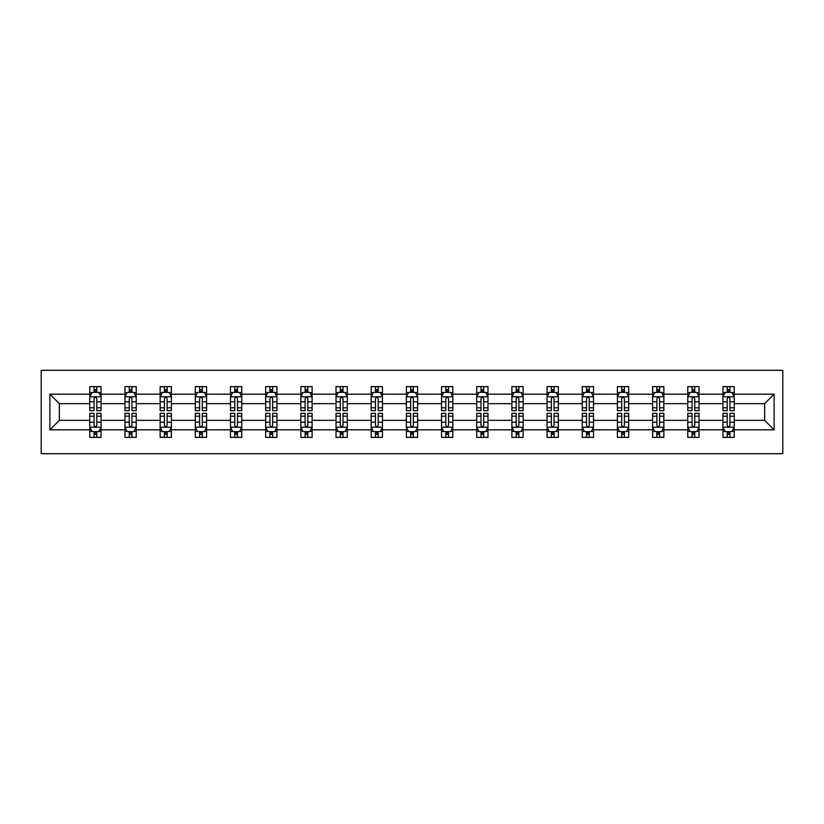 <?xml version="1.0" encoding="UTF-8"?>
<svg xmlns="http://www.w3.org/2000/svg" width="824" height="824" viewBox="0 0 824 824"><rect width="100%" height="100%" fill="white"/><g stroke="black" fill="none" stroke-linecap="round" stroke-linejoin="round"><path stroke-width="1.24" d="M41.2 453.715L782.8 453.715L782.8 370.285L41.2 370.285L41.2 453.715M734.205 429.809L734.205 420.343L764.651 420.343L774.117 429.809L734.205 429.809L734.205 437.369L729.93 437.369L729.93 431.622M722.936 429.809L699.03 429.809L699.03 420.343L722.936 420.343L722.936 437.369L734.205 437.369L734.205 431.343L732.093 431.343M699.03 429.809L699.03 437.369L694.756 437.369L694.756 431.622M687.762 429.809L663.856 429.809L663.856 420.343L687.762 420.343L687.762 437.369L699.03 437.369L699.03 431.343L696.919 431.343M663.856 429.809L663.856 437.369L659.571 437.369L659.571 431.622M652.587 429.809L628.681 429.809L628.681 420.343L652.587 420.343L652.587 437.369L663.856 437.369L663.856 431.343L661.744 431.343M628.681 429.809L628.681 437.369L624.396 437.369L624.396 431.622M617.413 429.809L593.507 429.809L593.507 420.343L617.413 420.343L617.413 437.369L628.681 437.369L628.681 431.343L626.57 431.343M593.507 429.809L593.507 437.369L589.222 437.369L589.222 431.622M582.238 429.809L558.332 429.809L558.332 420.343L582.238 420.343L582.238 437.369L593.507 437.369L593.507 431.343L591.395 431.343M558.332 429.809L558.332 437.369L554.047 437.369L554.047 431.622M547.064 429.809L523.158 429.809L523.158 420.343L547.064 420.343L547.064 437.369L558.332 437.369L558.332 431.343L556.221 431.343M523.158 429.809L523.158 437.369L518.873 437.369L518.873 431.622M511.889 429.809L487.983 429.809L487.983 420.343L511.889 420.343L511.889 437.369L523.158 437.369L523.158 431.343L521.046 431.343M487.983 429.809L487.983 437.369L483.698 437.369L483.698 431.622M476.715 429.809L452.809 429.809L452.809 420.343L476.715 420.343L476.715 437.369L487.983 437.369L487.983 431.343L485.872 431.343M452.809 429.809L452.809 437.369L448.524 437.369L448.524 431.622M441.54 429.809L417.634 429.809L417.634 420.343L441.54 420.343L441.54 437.369L452.809 437.369L452.809 431.343L450.697 431.343M417.634 429.809L417.634 437.369L413.349 437.369L413.349 431.622M406.366 429.809L382.46 429.809L382.46 420.343L406.366 420.343L406.366 437.369L417.634 437.369L417.634 431.343L415.523 431.343M382.46 429.809L382.46 437.369L378.175 437.369L378.175 431.622M371.191 429.809L347.285 429.809L347.285 420.343L371.191 420.343L371.191 437.369L382.46 437.369L382.46 431.343L380.338 431.343M347.285 429.809L347.285 437.369L343 437.369L343 431.622M336.017 429.809L312.111 429.809L312.111 420.343L336.017 420.343L336.017 437.369L347.285 437.369L347.285 431.343L345.163 431.343M312.111 429.809L312.111 437.369L307.826 437.369L307.826 431.622M300.842 429.809L276.936 429.809L276.936 420.343L300.842 420.343L300.842 437.369L312.111 437.369L312.111 431.343L309.989 431.343M276.936 429.809L276.936 437.369L272.651 437.369L272.651 431.622M265.668 429.809L241.762 429.809L241.762 420.343L265.668 420.343L265.668 437.369L276.936 437.369L276.936 431.343L274.814 431.343M241.762 429.809L241.762 437.369L237.477 437.369L237.477 431.622M230.493 429.809L206.587 429.809L206.587 420.343L230.493 420.343L230.493 437.369L241.762 437.369L241.762 431.343L239.64 431.343M206.587 429.809L206.587 437.369L202.302 437.369L202.302 431.622M195.319 429.809L171.413 429.809L171.413 420.343L195.319 420.343L195.319 437.369L206.587 437.369L206.587 431.343L204.465 431.343M171.413 429.809L171.413 437.369L167.128 437.369L167.128 431.622M160.144 429.809L136.238 429.809L136.238 420.343L160.144 420.343L160.144 437.369L171.413 437.369L171.413 431.343L169.291 431.343M136.238 429.809L136.238 437.369L131.953 437.369L131.953 431.622M124.97 429.809L101.064 429.809L101.064 420.343L124.97 420.343L124.97 437.369L136.238 437.369L136.238 431.343L134.116 431.343M101.064 429.809L101.064 437.369L96.779 437.369L96.779 431.622M89.795 429.809L49.883 429.809L49.883 394.191L89.795 394.191L89.795 403.657L59.349 403.657L59.349 420.343L89.795 420.343L89.795 437.369L101.064 437.369L101.064 431.343L98.942 431.343M91.907 392.657L89.795 392.657L89.795 386.631L89.795 394.191M94.07 392.378L94.07 386.631L89.795 386.631L101.064 386.631L101.064 394.191L124.97 394.191L124.97 386.631L136.238 386.631L136.238 394.191L160.144 394.191L160.144 386.631L171.413 386.631L171.413 394.191L195.319 394.191L195.319 386.631L206.587 386.631L206.587 394.191L230.493 394.191L230.493 386.631L241.762 386.631L241.762 394.191L265.668 394.191L265.668 386.631L276.936 386.631L276.936 394.191L300.842 394.191L300.842 386.631L312.111 386.631L312.111 394.191L336.017 394.191L336.017 386.631L347.285 386.631L347.285 394.191L371.191 394.191L371.191 386.631L382.46 386.631L382.46 394.191L406.366 394.191L406.366 386.631L417.634 386.631L417.634 394.191L441.54 394.191L441.54 386.631L452.809 386.631L452.809 394.191L476.715 394.191L476.715 386.631L487.983 386.631L487.983 394.191L511.889 394.191L511.889 386.631L523.158 386.631L523.158 394.191L547.064 394.191L547.064 386.631L558.332 386.631L558.332 394.191L582.238 394.191L582.238 386.631L593.507 386.631L593.507 394.191L617.413 394.191L617.413 386.631L628.681 386.631L628.681 394.191L652.587 394.191L652.587 386.631L663.856 386.631L663.856 394.191L687.762 394.191L687.762 386.631L699.03 386.631L699.03 394.191L722.936 394.191L722.936 386.631L734.205 386.631L734.205 394.191L774.117 394.191L774.117 429.809M722.936 394.191L722.936 403.657L699.03 403.657L699.03 394.191M687.762 394.191L687.762 403.657L663.856 403.657L663.856 394.191M652.587 394.191L652.587 403.657L628.681 403.657L628.681 394.191M617.413 394.191L617.413 403.657L593.507 403.657L593.507 394.191M582.238 394.191L582.238 403.657L558.332 403.657L558.332 394.191M547.064 394.191L547.064 403.657L523.158 403.657L523.158 394.191M511.889 394.191L511.889 403.657L487.983 403.657L487.983 394.191M476.715 394.191L476.715 403.657L452.809 403.657L452.809 394.191M441.54 394.191L441.54 403.657L417.634 403.657L417.634 394.191M406.366 394.191L406.366 403.657L382.46 403.657L382.46 394.191M371.191 394.191L371.191 403.657L347.285 403.657L347.285 394.191M336.017 394.191L336.017 403.657L312.111 403.657L312.111 394.191M300.842 394.191L300.842 403.657L276.936 403.657L276.936 394.191M265.668 394.191L265.668 403.657L241.762 403.657L241.762 394.191M230.493 394.191L230.493 403.657L206.587 403.657L206.587 394.191M195.319 394.191L195.319 403.657L171.413 403.657L171.413 394.191M160.144 394.191L160.144 403.657L136.238 403.657L136.238 394.191M124.97 394.191L124.97 403.657L101.064 403.657L101.064 394.191M49.883 394.191L59.349 403.657M764.651 420.343L764.651 403.657L734.205 403.657L734.205 394.191M727.221 392.276L729.93 392.276M692.047 392.276L694.756 392.276M656.872 392.276L659.571 392.276M621.698 392.276L624.396 392.276M586.523 392.276L589.222 392.276M551.349 392.276L554.047 392.276M516.174 392.276L518.873 392.276M481 392.276L483.698 392.276M445.825 392.276L448.524 392.276M410.651 392.276L413.349 392.276M375.476 392.276L378.175 392.276M340.302 392.276L343 392.276M305.127 392.276L307.826 392.276M269.953 392.276L272.651 392.276M234.778 392.276L237.477 392.276M199.604 392.276L202.302 392.276M164.429 392.276L167.128 392.276M129.244 392.276L131.953 392.276M94.07 392.276L96.779 392.276M94.07 431.724L96.779 431.724M129.244 431.724L131.953 431.724M164.429 431.724L167.128 431.724M199.604 431.724L202.302 431.724M234.778 431.724L237.477 431.724M269.953 431.724L272.651 431.724M305.127 431.724L307.826 431.724M340.302 431.724L343 431.724M375.476 431.724L378.175 431.724M410.651 431.724L413.349 431.724M445.825 431.724L448.524 431.724M481 431.724L483.698 431.724M516.174 431.724L518.873 431.724M551.349 431.724L554.047 431.724M586.523 431.724L589.222 431.724M621.698 431.724L624.396 431.724M656.872 431.724L659.571 431.724M692.047 431.724L694.756 431.724M727.221 431.724L729.93 431.724M59.349 420.343L49.883 429.809M774.117 394.191L764.651 403.657M96.779 389.567L94.07 389.567M89.795 407.818L89.795 410.651L94.07 410.651L94.07 407.818L89.795 407.818L89.795 403.657M101.064 403.657L101.064 410.651L96.779 410.651L96.779 398.579C95.883 396.849 94.976 396.849 94.07 398.579L94.07 407.818M98.942 392.657L101.064 392.657L101.064 386.631L96.779 386.631L96.779 392.378M101.064 396.89L98.808 392.378L92.041 392.378L89.795 396.89M94.07 434.433L96.779 434.433M101.064 416.182L101.064 413.349L96.779 413.349L96.779 416.182L101.064 416.182L101.064 420.343M89.795 420.343L89.795 413.349L94.07 413.349L94.07 425.421C94.976 427.151 95.872 427.151 96.779 425.421L96.779 416.182M91.907 431.343L89.795 431.343L89.795 437.369L94.07 437.369L94.07 431.622M89.795 427.11L92.041 431.622L98.808 431.622L101.064 427.11M131.953 389.567L129.244 389.567M127.081 392.657L124.97 392.657L124.97 386.631L129.244 386.631L129.244 392.378M124.97 407.818L124.97 410.651L129.244 410.651L129.244 407.818L124.97 407.818L124.97 403.657M136.238 403.657L136.238 410.651L131.953 410.651L131.953 398.579C131.057 396.849 130.151 396.849 129.244 398.579L129.244 407.818M134.116 392.657L136.238 392.657L136.238 386.631L131.953 386.631L131.953 392.378M136.238 396.89L133.982 392.378L127.215 392.378L124.97 396.89M167.128 389.567L164.429 389.567M162.256 392.657L160.144 392.657L160.144 386.631L164.429 386.631L164.429 392.378M160.144 407.818L160.144 410.651L164.429 410.651L164.429 407.818L160.144 407.818L160.144 403.657M171.413 403.657L171.413 410.651L167.128 410.651L167.128 398.579C166.232 396.849 165.325 396.849 164.429 398.579L164.429 407.818M169.291 392.657L171.413 392.657L171.413 386.631L167.128 386.631L167.128 392.378M171.413 396.89L169.157 392.378L162.39 392.378L160.144 396.89M129.244 434.433L131.953 434.433M136.238 416.182L136.238 413.349L131.953 413.349L131.953 416.182L136.238 416.182L136.238 420.343M124.97 420.343L124.97 413.349L129.244 413.349L129.244 425.421C130.151 427.151 131.057 427.151 131.953 425.421L131.953 416.182M127.081 431.343L124.97 431.343L124.97 437.369L129.244 437.369L129.244 431.622M124.97 427.11L127.215 431.622L133.982 431.622L136.238 427.11M164.429 434.433L167.128 434.433M171.413 416.182L171.413 413.349L167.128 413.349L167.128 416.182L171.413 416.182L171.413 420.343M160.144 420.343L160.144 413.349L164.429 413.349L164.429 425.421C165.325 427.151 166.232 427.151 167.128 425.421L167.128 416.182M162.256 431.343L160.144 431.343L160.144 437.369L164.429 437.369L164.429 431.622M160.144 427.11L162.39 431.622L169.157 431.622L171.413 427.11M202.302 389.567L199.604 389.567M197.43 392.657L195.319 392.657L195.319 386.631L199.604 386.631L199.604 392.378M195.319 407.818L195.319 410.651L199.604 410.651L199.604 407.818L195.319 407.818L195.319 403.657M206.587 403.657L206.587 410.651L202.302 410.651L202.302 398.579C201.406 396.849 200.5 396.849 199.604 398.579L199.604 407.818M204.465 392.657L206.587 392.657L206.587 386.631L202.302 386.631L202.302 392.378M206.587 396.89L204.331 392.378L197.575 392.378L195.319 396.89M199.604 434.433L202.302 434.433M206.587 416.182L206.587 413.349L202.302 413.349L202.302 416.182L206.587 416.182L206.587 420.343M195.319 420.343L195.319 413.349L199.604 413.349L199.604 425.421C200.5 427.151 201.406 427.151 202.302 425.421L202.302 416.182M197.43 431.343L195.319 431.343L195.319 437.369L199.604 437.369L199.604 431.622M195.319 427.11L197.575 431.622L204.331 431.622L206.587 427.11M237.477 389.567L234.778 389.567M232.605 392.657L230.493 392.657L230.493 386.631L234.778 386.631L234.778 392.378M230.493 407.818L230.493 410.651L234.778 410.651L234.778 407.818L230.493 407.818L230.493 403.657M241.762 403.657L241.762 410.651L237.477 410.651L237.477 398.579C236.581 396.849 235.674 396.849 234.778 398.579L234.778 407.818M239.64 392.657L241.762 392.657L241.762 386.631L237.477 386.631L237.477 392.378M241.762 396.89L239.506 392.378L232.749 392.378L230.493 396.89M234.778 434.433L237.477 434.433M241.762 416.182L241.762 413.349L237.477 413.349L237.477 416.182L241.762 416.182L241.762 420.343M230.493 420.343L230.493 413.349L234.778 413.349L234.778 425.421C235.674 427.151 236.581 427.151 237.477 425.421L237.477 416.182M232.605 431.343L230.493 431.343L230.493 437.369L234.778 437.369L234.778 431.622M230.493 427.11L232.749 431.622L239.506 431.622L241.762 427.11M272.651 389.567L269.953 389.567M267.779 392.657L265.668 392.657L265.668 386.631L269.953 386.631L269.953 392.378M265.668 407.818L265.668 410.651L269.953 410.651L269.953 407.818L265.668 407.818L265.668 403.657M276.936 403.657L276.936 410.651L272.651 410.651L272.651 398.579C271.755 396.849 270.849 396.849 269.953 398.579L269.953 407.818M274.814 392.657L276.936 392.657L276.936 386.631L272.651 386.631L272.651 392.378M276.936 396.89L274.68 392.378L267.924 392.378L265.668 396.89M269.953 434.433L272.651 434.433M276.936 416.182L276.936 413.349L272.651 413.349L272.651 416.182L276.936 416.182L276.936 420.343M265.668 420.343L265.668 413.349L269.953 413.349L269.953 425.421C270.849 427.151 271.755 427.151 272.651 425.421L272.651 416.182M267.779 431.343L265.668 431.343L265.668 437.369L269.953 437.369L269.953 431.622M265.668 427.11L267.924 431.622L274.68 431.622L276.936 427.11M307.826 389.567L305.127 389.567M302.954 392.657L300.842 392.657L300.842 386.631L305.127 386.631L305.127 392.378M300.842 407.818L300.842 410.651L305.127 410.651L305.127 407.818L300.842 407.818L300.842 403.657M312.111 403.657L312.111 410.651L307.826 410.651L307.826 398.579C306.93 396.849 306.023 396.849 305.127 398.579L305.127 407.818M309.989 392.657L312.111 392.657L312.111 386.631L307.826 386.631L307.826 392.378M312.111 396.89L309.855 392.378L303.098 392.378L300.842 396.89M305.127 434.433L307.826 434.433M312.111 416.182L312.111 413.349L307.826 413.349L307.826 416.182L312.111 416.182L312.111 420.343M300.842 420.343L300.842 413.349L305.127 413.349L305.127 425.421C306.023 427.151 306.93 427.151 307.826 425.421L307.826 416.182M302.954 431.343L300.842 431.343L300.842 437.369L305.127 437.369L305.127 431.622M300.842 427.11L303.098 431.622L309.855 431.622L312.111 427.11M343 389.567L340.302 389.567M338.128 392.657L336.017 392.657L336.017 386.631L340.302 386.631L340.302 392.378M336.017 407.818L336.017 410.651L340.302 410.651L340.302 407.818L336.017 407.818L336.017 403.657M347.285 403.657L347.285 410.651L343 410.651L343 398.579C342.104 396.849 341.198 396.849 340.302 398.579L340.302 407.818M345.163 392.657L347.285 392.657L347.285 386.631L343 386.631L343 392.378M347.285 396.89L345.029 392.378L338.273 392.378L336.017 396.89M340.302 434.433L343 434.433M347.285 416.182L347.285 413.349L343 413.349L343 416.182L347.285 416.182L347.285 420.343M336.017 420.343L336.017 413.349L340.302 413.349L340.302 425.421C341.198 427.151 342.104 427.151 343 425.421L343 416.182M338.128 431.343L336.017 431.343L336.017 437.369L340.302 437.369L340.302 431.622M336.017 427.11L338.273 431.622L345.029 431.622L347.285 427.11M378.175 389.567L375.476 389.567M373.303 392.657L371.191 392.657L371.191 386.631L375.476 386.631L375.476 392.378M371.191 407.818L371.191 410.651L375.476 410.651L375.476 407.818L371.191 407.818L371.191 403.657M382.46 403.657L382.46 410.651L378.175 410.651L378.175 398.579C377.279 396.849 376.372 396.849 375.476 398.579L375.476 407.818M380.338 392.657L382.46 392.657L382.46 386.631L378.175 386.631L378.175 392.378M382.46 396.89L380.204 392.378L373.447 392.378L371.191 396.89M375.476 434.433L378.175 434.433M382.46 416.182L382.46 413.349L378.175 413.349L378.175 416.182L382.46 416.182L382.46 420.343M371.191 420.343L371.191 413.349L375.476 413.349L375.476 425.421C376.372 427.151 377.279 427.151 378.175 425.421L378.175 416.182M373.303 431.343L371.191 431.343L371.191 437.369L375.476 437.369L375.476 431.622M371.191 427.11L373.447 431.622L380.204 431.622L382.46 427.11M413.349 389.567L410.651 389.567M408.477 392.657L406.366 392.657L406.366 386.631L410.651 386.631L410.651 392.378M406.366 407.818L406.366 410.651L410.651 410.651L410.651 407.818L406.366 407.818L406.366 403.657M417.634 403.657L417.634 410.651L413.349 410.651L413.349 398.579C412.453 396.849 411.547 396.849 410.651 398.579L410.651 407.818M415.523 392.657L417.634 392.657L417.634 386.631L413.349 386.631L413.349 392.378M417.634 396.89L415.378 392.378L408.622 392.378L406.366 396.89M410.651 434.433L413.349 434.433M417.634 416.182L417.634 413.349L413.349 413.349L413.349 416.182L417.634 416.182L417.634 420.343M406.366 420.343L406.366 413.349L410.651 413.349L410.651 425.421C411.547 427.151 412.453 427.151 413.349 425.421L413.349 416.182M408.477 431.343L406.366 431.343L406.366 437.369L410.651 437.369L410.651 431.622M406.366 427.11L408.622 431.622L415.378 431.622L417.634 427.11M448.524 389.567L445.825 389.567M443.662 392.657L441.54 392.657L441.54 386.631L445.825 386.631L445.825 392.378M441.54 407.818L441.54 410.651L445.825 410.651L445.825 407.818L441.54 407.818L441.54 403.657M452.809 403.657L452.809 410.651L448.524 410.651L448.524 398.579C447.628 396.849 446.721 396.849 445.825 398.579L445.825 407.818M450.697 392.657L452.809 392.657L452.809 386.631L448.524 386.631L448.524 392.378M452.809 396.89L450.553 392.378L443.796 392.378L441.54 396.89M445.825 434.433L448.524 434.433M452.809 416.182L452.809 413.349L448.524 413.349L448.524 416.182L452.809 416.182L452.809 420.343M441.54 420.343L441.54 413.349L445.825 413.349L445.825 425.421C446.721 427.151 447.628 427.151 448.524 425.421L448.524 416.182M443.662 431.343L441.54 431.343L441.54 437.369L445.825 437.369L445.825 431.622M441.54 427.11L443.796 431.622L450.553 431.622L452.809 427.11M483.698 389.567L481 389.567M478.837 392.657L476.715 392.657L476.715 386.631L481 386.631L481 392.378M476.715 407.818L476.715 410.651L481 410.651L481 407.818L476.715 407.818L476.715 403.657M487.983 403.657L487.983 410.651L483.698 410.651L483.698 398.579C482.802 396.849 481.896 396.849 481 398.579L481 407.818M485.872 392.657L487.983 392.657L487.983 386.631L483.698 386.631L483.698 392.378M487.983 396.89L485.727 392.378L478.971 392.378L476.715 396.89M481 434.433L483.698 434.433M487.983 416.182L487.983 413.349L483.698 413.349L483.698 416.182L487.983 416.182L487.983 420.343M476.715 420.343L476.715 413.349L481 413.349L481 425.421C481.896 427.151 482.802 427.151 483.698 425.421L483.698 416.182M478.837 431.343L476.715 431.343L476.715 437.369L481 437.369L481 431.622M476.715 427.11L478.971 431.622L485.727 431.622L487.983 427.11M518.873 389.567L516.174 389.567M514.011 392.657L511.889 392.657L511.889 386.631L516.174 386.631L516.174 392.378M511.889 407.818L511.889 410.651L516.174 410.651L516.174 407.818L511.889 407.818L511.889 403.657M523.158 403.657L523.158 410.651L518.873 410.651L518.873 398.579C517.977 396.849 517.07 396.849 516.174 398.579L516.174 407.818M521.046 392.657L523.158 392.657L523.158 386.631L518.873 386.631L518.873 392.378M523.158 396.89L520.902 392.378L514.145 392.378L511.889 396.89M516.174 434.433L518.873 434.433M523.158 416.182L523.158 413.349L518.873 413.349L518.873 416.182L523.158 416.182L523.158 420.343M511.889 420.343L511.889 413.349L516.174 413.349L516.174 425.421C517.07 427.151 517.977 427.151 518.873 425.421L518.873 416.182M514.011 431.343L511.889 431.343L511.889 437.369L516.174 437.369L516.174 431.622M511.889 427.11L514.145 431.622L520.902 431.622L523.158 427.11M554.047 389.567L551.349 389.567M549.186 392.657L547.064 392.657L547.064 386.631L551.349 386.631L551.349 392.378M547.064 407.818L547.064 410.651L551.349 410.651L551.349 407.818L547.064 407.818L547.064 403.657M558.332 403.657L558.332 410.651L554.047 410.651L554.047 398.579C553.151 396.849 552.245 396.849 551.349 398.579L551.349 407.818M556.221 392.657L558.332 392.657L558.332 386.631L554.047 386.631L554.047 392.378M558.332 396.89L556.076 392.378L549.32 392.378L547.064 396.89M551.349 434.433L554.047 434.433M558.332 416.182L558.332 413.349L554.047 413.349L554.047 416.182L558.332 416.182L558.332 420.343M547.064 420.343L547.064 413.349L551.349 413.349L551.349 425.421C552.245 427.151 553.151 427.151 554.047 425.421L554.047 416.182M549.186 431.343L547.064 431.343L547.064 437.369L551.349 437.369L551.349 431.622M547.064 427.11L549.32 431.622L556.076 431.622L558.332 427.11M589.222 389.567L586.523 389.567M584.36 392.657L582.238 392.657L582.238 386.631L586.523 386.631L586.523 392.378M582.238 407.818L582.238 410.651L586.523 410.651L586.523 407.818L582.238 407.818L582.238 403.657M593.507 403.657L593.507 410.651L589.222 410.651L589.222 398.579C588.326 396.849 587.419 396.849 586.523 398.579L586.523 407.818M591.395 392.657L593.507 392.657L593.507 386.631L589.222 386.631L589.222 392.378M593.507 396.89L591.251 392.378L584.494 392.378L582.238 396.89M586.523 434.433L589.222 434.433M593.507 416.182L593.507 413.349L589.222 413.349L589.222 416.182L593.507 416.182L593.507 420.343M582.238 420.343L582.238 413.349L586.523 413.349L586.523 425.421C587.419 427.151 588.326 427.151 589.222 425.421L589.222 416.182M584.36 431.343L582.238 431.343L582.238 437.369L586.523 437.369L586.523 431.622M582.238 427.11L584.494 431.622L591.251 431.622L593.507 427.11M624.396 389.567L621.698 389.567M619.535 392.657L617.413 392.657L617.413 386.631L621.698 386.631L621.698 392.378M617.413 407.818L617.413 410.651L621.698 410.651L621.698 407.818L617.413 407.818L617.413 403.657M628.681 403.657L628.681 410.651L624.396 410.651L624.396 398.579C623.5 396.849 622.594 396.849 621.698 398.579L621.698 407.818M626.57 392.657L628.681 392.657L628.681 386.631L624.396 386.631L624.396 392.378M628.681 396.89L626.425 392.378L619.669 392.378L617.413 396.89M621.698 434.433L624.396 434.433M628.681 416.182L628.681 413.349L624.396 413.349L624.396 416.182L628.681 416.182L628.681 420.343M617.413 420.343L617.413 413.349L621.698 413.349L621.698 425.421C622.594 427.151 623.5 427.151 624.396 425.421L624.396 416.182M619.535 431.343L617.413 431.343L617.413 437.369L621.698 437.369L621.698 431.622M617.413 427.11L619.669 431.622L626.425 431.622L628.681 427.11M659.571 389.567L656.872 389.567M654.709 392.657L652.587 392.657L652.587 386.631L656.872 386.631L656.872 392.378M652.587 407.818L652.587 410.651L656.872 410.651L656.872 407.818L652.587 407.818L652.587 403.657M663.856 403.657L663.856 410.651L659.571 410.651L659.571 398.579C658.675 396.849 657.768 396.849 656.872 398.579L656.872 407.818M661.744 392.657L663.856 392.657L663.856 386.631L659.571 386.631L659.571 392.378M663.856 396.89L661.61 392.378L654.843 392.378L652.587 396.89M656.872 434.433L659.571 434.433M663.856 416.182L663.856 413.349L659.571 413.349L659.571 416.182L663.856 416.182L663.856 420.343M652.587 420.343L652.587 413.349L656.872 413.349L656.872 425.421C657.768 427.151 658.675 427.151 659.571 425.421L659.571 416.182M654.709 431.343L652.587 431.343L652.587 437.369L656.872 437.369L656.872 431.622M652.587 427.11L654.843 431.622L661.61 431.622L663.856 427.11M694.756 389.567L692.047 389.567M689.884 392.657L687.762 392.657L687.762 386.631L692.047 386.631L692.047 392.378M687.762 407.818L687.762 410.651L692.047 410.651L692.047 407.818L687.762 407.818L687.762 403.657M699.03 403.657L699.03 410.651L694.756 410.651L694.756 398.579C693.849 396.849 692.943 396.849 692.047 398.579L692.047 407.818M696.919 392.657L699.03 392.657L699.03 386.631L694.756 386.631L694.756 392.378M699.03 396.89L696.785 392.378L690.018 392.378L687.762 396.89M692.047 434.433L694.756 434.433M699.03 416.182L699.03 413.349L694.756 413.349L694.756 416.182L699.03 416.182L699.03 420.343M687.762 420.343L687.762 413.349L692.047 413.349L692.047 425.421C692.943 427.151 693.849 427.151 694.756 425.421L694.756 416.182M689.884 431.343L687.762 431.343L687.762 437.369L692.047 437.369L692.047 431.622M687.762 427.11L690.018 431.622L696.785 431.622L699.03 427.11M729.93 389.567L727.221 389.567M725.058 392.657L722.936 392.657L722.936 386.631L727.221 386.631L727.221 392.378M722.936 407.818L722.936 410.651L727.221 410.651L727.221 407.818L722.936 407.818L722.936 403.657M734.205 403.657L734.205 410.651L729.93 410.651L729.93 398.579C729.024 396.849 728.128 396.849 727.221 398.579L727.221 407.818M732.093 392.657L734.205 392.657L734.205 386.631L729.93 386.631L729.93 392.378M734.205 396.89L731.959 392.378L725.192 392.378L722.936 396.89M727.221 434.433L729.93 434.433M734.205 416.182L734.205 413.349L729.93 413.349L729.93 416.182L734.205 416.182L734.205 420.343M722.936 420.343L722.936 413.349L727.221 413.349L727.221 425.421C728.117 427.151 729.024 427.151 729.93 425.421L729.93 416.182M725.058 431.343L722.936 431.343L722.936 437.369L727.221 437.369L727.221 431.622M722.936 427.11L725.192 431.622L731.959 431.622L734.205 427.11M101.012 396.777L89.847 396.777M101.064 407.818L96.779 407.818M94.07 401.772L89.795 401.772M101.064 401.772L96.779 401.772M96.779 390.998L94.07 390.998M89.847 427.223L101.012 427.223M89.795 416.182L94.07 416.182M96.779 422.228L101.064 422.228M89.795 422.228L94.07 422.228M94.07 433.002L96.779 433.002M136.187 396.777L125.021 396.777M136.238 407.818L131.953 407.818M129.244 401.772L124.97 401.772M136.238 401.772L131.953 401.772M131.953 390.998L129.244 390.998M171.361 396.777L160.196 396.777M171.413 407.818L167.128 407.818M164.429 401.772L160.144 401.772M171.413 401.772L167.128 401.772M167.128 390.998L164.429 390.998M125.021 427.223L136.187 427.223M124.97 416.182L129.244 416.182M131.953 422.228L136.238 422.228M124.97 422.228L129.244 422.228M129.244 433.002L131.953 433.002M160.196 427.223L171.361 427.223M160.144 416.182L164.429 416.182M167.128 422.228L171.413 422.228M160.144 422.228L164.429 422.228M164.429 433.002L167.128 433.002M206.536 396.777L195.37 396.777M206.587 407.818L202.302 407.818M199.604 401.772L195.319 401.772M206.587 401.772L202.302 401.772M202.302 390.998L199.604 390.998M195.37 427.223L206.536 427.223M195.319 416.182L199.604 416.182M202.302 422.228L206.587 422.228M195.319 422.228L199.604 422.228M199.604 433.002L202.302 433.002M241.71 396.777L230.545 396.777M241.762 407.818L237.477 407.818M234.778 401.772L230.493 401.772M241.762 401.772L237.477 401.772M237.477 390.998L234.778 390.998M230.545 427.223L241.71 427.223M230.493 416.182L234.778 416.182M237.477 422.228L241.762 422.228M230.493 422.228L234.778 422.228M234.778 433.002L237.477 433.002M276.885 396.777L265.719 396.777M276.936 407.818L272.651 407.818M269.953 401.772L265.668 401.772M276.936 401.772L272.651 401.772M272.651 390.998L269.953 390.998M265.719 427.223L276.885 427.223M265.668 416.182L269.953 416.182M272.651 422.228L276.936 422.228M265.668 422.228L269.953 422.228M269.953 433.002L272.651 433.002M312.059 396.777L300.894 396.777M312.111 407.818L307.826 407.818M305.127 401.772L300.842 401.772M312.111 401.772L307.826 401.772M307.826 390.998L305.127 390.998M300.894 427.223L312.059 427.223M300.842 416.182L305.127 416.182M307.826 422.228L312.111 422.228M300.842 422.228L305.127 422.228M305.127 433.002L307.826 433.002M347.234 396.777L336.068 396.777M347.285 407.818L343 407.818M340.302 401.772L336.017 401.772M347.285 401.772L343 401.772M343 390.998L340.302 390.998M336.068 427.223L347.234 427.223M336.017 416.182L340.302 416.182M343 422.228L347.285 422.228M336.017 422.228L340.302 422.228M340.302 433.002L343 433.002M382.408 396.777L371.243 396.777M382.46 407.818L378.175 407.818M375.476 401.772L371.191 401.772M382.46 401.772L378.175 401.772M378.175 390.998L375.476 390.998M371.243 427.223L382.408 427.223M371.191 416.182L375.476 416.182M378.175 422.228L382.46 422.228M371.191 422.228L375.476 422.228M375.476 433.002L378.175 433.002M417.583 396.777L406.417 396.777M417.634 407.818L413.349 407.818M410.651 401.772L406.366 401.772M417.634 401.772L413.349 401.772M413.349 390.998L410.651 390.998M406.417 427.223L417.583 427.223M406.366 416.182L410.651 416.182M413.349 422.228L417.634 422.228M406.366 422.228L410.651 422.228M410.651 433.002L413.349 433.002M452.757 396.777L441.592 396.777M452.809 407.818L448.524 407.818M445.825 401.772L441.54 401.772M452.809 401.772L448.524 401.772M448.524 390.998L445.825 390.998M441.592 427.223L452.757 427.223M441.54 416.182L445.825 416.182M448.524 422.228L452.809 422.228M441.54 422.228L445.825 422.228M445.825 433.002L448.524 433.002M487.932 396.777L476.766 396.777M487.983 407.818L483.698 407.818M481 401.772L476.715 401.772M487.983 401.772L483.698 401.772M483.698 390.998L481 390.998M476.766 427.223L487.932 427.223M476.715 416.182L481 416.182M483.698 422.228L487.983 422.228M476.715 422.228L481 422.228M481 433.002L483.698 433.002M523.106 396.777L511.941 396.777M523.158 407.818L518.873 407.818M516.174 401.772L511.889 401.772M523.158 401.772L518.873 401.772M518.873 390.998L516.174 390.998M511.941 427.223L523.106 427.223M511.889 416.182L516.174 416.182M518.873 422.228L523.158 422.228M511.889 422.228L516.174 422.228M516.174 433.002L518.873 433.002M558.281 396.777L547.115 396.777M558.332 407.818L554.047 407.818M551.349 401.772L547.064 401.772M558.332 401.772L554.047 401.772M554.047 390.998L551.349 390.998M547.115 427.223L558.281 427.223M547.064 416.182L551.349 416.182M554.047 422.228L558.332 422.228M547.064 422.228L551.349 422.228M551.349 433.002L554.047 433.002M593.455 396.777L582.29 396.777M593.507 407.818L589.222 407.818M586.523 401.772L582.238 401.772M593.507 401.772L589.222 401.772M589.222 390.998L586.523 390.998M582.29 427.223L593.455 427.223M582.238 416.182L586.523 416.182M589.222 422.228L593.507 422.228M582.238 422.228L586.523 422.228M586.523 433.002L589.222 433.002M628.63 396.777L617.464 396.777M628.681 407.818L624.396 407.818M621.698 401.772L617.413 401.772M628.681 401.772L624.396 401.772M624.396 390.998L621.698 390.998M617.464 427.223L628.63 427.223M617.413 416.182L621.698 416.182M624.396 422.228L628.681 422.228M617.413 422.228L621.698 422.228M621.698 433.002L624.396 433.002M663.804 396.777L652.639 396.777M663.856 407.818L659.571 407.818M656.872 401.772L652.587 401.772M663.856 401.772L659.571 401.772M659.571 390.998L656.872 390.998M652.639 427.223L663.804 427.223M652.587 416.182L656.872 416.182M659.571 422.228L663.856 422.228M652.587 422.228L656.872 422.228M656.872 433.002L659.571 433.002M698.979 396.777L687.813 396.777M699.03 407.818L694.756 407.818M692.047 401.772L687.762 401.772M699.03 401.772L694.756 401.772M694.756 390.998L692.047 390.998M687.813 427.223L698.979 427.223M687.762 416.182L692.047 416.182M694.756 422.228L699.03 422.228M687.762 422.228L692.047 422.228M692.047 433.002L694.756 433.002M734.153 396.777L722.988 396.777M734.205 407.818L729.93 407.818M727.221 401.772L722.936 401.772M734.205 401.772L729.93 401.772M729.93 390.998L727.221 390.998M722.988 427.223L734.153 427.223M722.936 416.182L727.221 416.182M729.93 422.228L734.205 422.228M722.936 422.228L727.221 422.228M727.221 433.002L729.93 433.002"/></g></svg>
